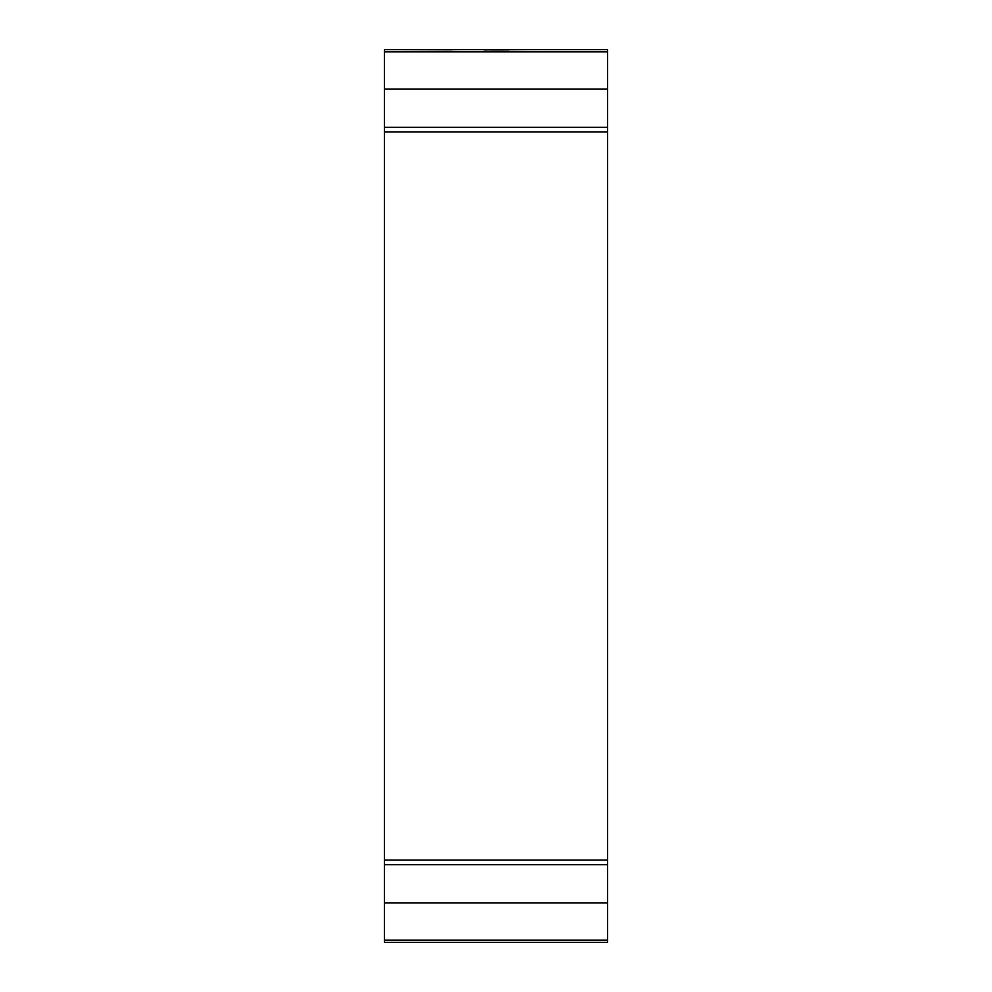 <?xml version="1.0" encoding="UTF-8"?>
<svg xmlns="http://www.w3.org/2000/svg" width="992" height="992" viewBox="0 0 992 992"><rect width="100%" height="100%" fill="white"/><g stroke="black" fill="none" stroke-linecap="round" stroke-linejoin="round"><path stroke-width="1.49" d="M561.522 49.6L607.6 49.6L607.6 942.4L384.4 942.4L384.4 49.6L451.707 49.823M562.724 49.612L538.978 49.612M534.998 49.6L483.972 49.898M446.698 49.761L464.12 49.6M446.797 49.774L451.707 49.6M461.9 49.612L451.707 49.637M463.09 49.6L483.972 49.65M469.042 49.6L476.532 49.6M508.933 49.774L490.928 49.91L508.933 49.898M522.61 49.612L525.128 49.612L522.61 49.662M527.149 49.612L524.694 49.662L527.149 49.65M531.154 49.6L535.382 49.6L531.154 49.637M540.181 49.6L534.304 49.6M546.195 49.6L544.98 49.6M607.6 51.869L384.4 51.869M607.6 940.131L384.4 940.131M607.6 902.98L384.4 902.98M607.6 89.02L384.4 89.02M607.6 127.298L384.4 127.298M607.6 131.986L384.4 131.986M607.6 860.014L384.4 860.014M607.6 864.702L384.4 864.702"/></g></svg>
